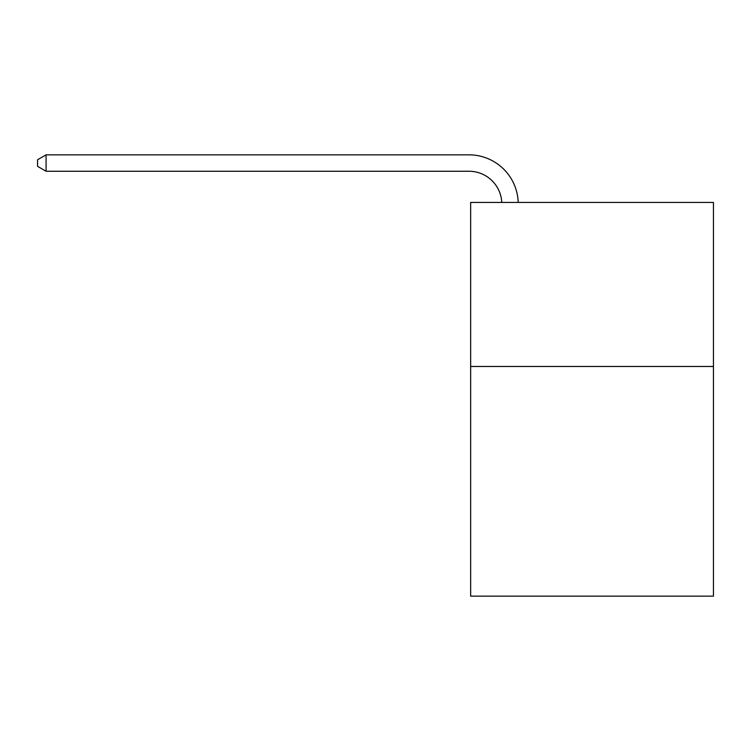<?xml version="1.0" encoding="UTF-8"?>
<svg xmlns="http://www.w3.org/2000/svg" width="751" height="751" viewBox="0 0 751 751"><rect width="100%" height="100%" fill="white"/><g stroke="black" fill="none" stroke-linecap="round" stroke-linejoin="round"><path stroke-width="1.13" d="M713.45 366.479L713.45 596.153L470.652 596.153L470.652 202.423L713.45 202.423L713.45 366.479L470.652 366.479M501.781 202.423A32.809 32.809 -130.9 0 0 469.009 171.256L46.083 171.256L37.55 166.328L37.55 159.766L46.083 154.847L469.009 154.847A49.219 49.219 49.1 0 1 518.199 202.423M46.083 154.847L46.083 171.256"/></g></svg>
